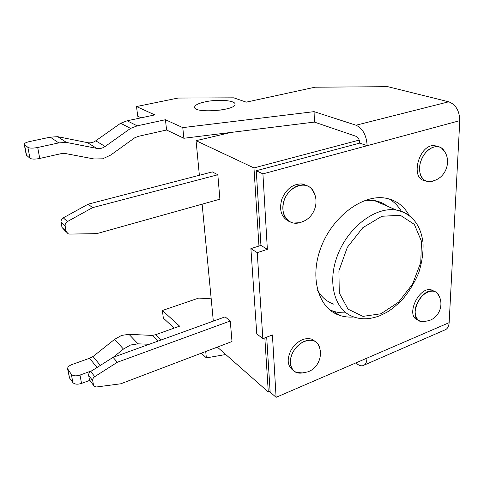 <?xml version="1.0" encoding="UTF-8"?>
<svg xmlns="http://www.w3.org/2000/svg" width="484" height="484" viewBox="0 0 484 484"><rect width="100%" height="100%" fill="white"/><g stroke="black" fill="none" stroke-linecap="round" stroke-linejoin="round"><path stroke-width="0.73" d="M50.275 137.147L58.758 142.907L37.698 147.487C33.003 148.364 29.736 148.328 27.89 147.366L24.2 144.202C24.46 143.197 26.281 142.302 29.675 141.528L50.275 137.147L57.735 136.682L87.513 142.641C90.454 143.21 93.194 142.605 95.741 140.82L105.125 146.483L130.559 128.405L137.208 125.852L165.431 119.723L182.783 127.619L314.086 111.647L356.03 125.217C362.746 128.423 366.455 135.248 367.162 145.696L359.757 143.107L256.254 170.725L260.943 245.418L250.893 248.637L256.762 333.845L262.848 338.643L272.419 334.946L276.104 397.328L366.957 358.124C366.848 362.498 365.45 365.033 362.758 365.722C361.094 366.031 359.273 365.493 357.295 364.113L355.698 362.982M356.03 125.217L448.71 101.797L387.799 86.672L315.005 87.205L246.235 102.154L233.796 97.828L178.021 98.058L136.506 106.559L154.838 114.902L127.141 120.794L137.208 125.852M205.143 101.846C198.621 103.292 195.119 105.004 194.641 106.982C192.85 113.643 235.526 110.806 235.006 104.296C235.865 100.382 217.848 98.996 205.143 101.846M314.086 111.647L314.388 122.083L356.091 136.325C358.299 137.414 359.521 139.676 359.757 143.107M448.71 101.797C455.837 104.55 459.528 110.836 459.782 120.655L449.146 322.659C448.807 326.863 447.149 329.386 444.167 330.239L364.349 365.027M182.783 127.619L183.872 138.273L166.581 130.008L138.545 136.294L134.776 137.765L110.673 155.086L102.65 158.819L93.993 158.964L64.971 153.452L60.639 153.767L39.736 158.456C35.078 159.357 31.823 159.309 29.984 158.298L26.287 155.007L24.248 144.456M314.388 122.083L183.872 138.273M165.431 119.723L166.581 130.008M58.758 142.907L66.375 142.405L96.733 148.376C99.728 148.951 102.523 148.316 105.125 146.483M95.741 140.82L120.625 123.263L130.559 128.405M120.625 123.263L127.141 120.794M136.506 106.559L137.734 116.22L141.092 117.824M221.388 109.989L209.094 110.951M262.848 338.643L257.24 252.642L267.368 249.351L262.915 173.883L459.782 120.655M262.915 173.883L256.254 170.725M288.73 221.267C281.192 217.177 278.911 209.747 281.894 198.984C286.498 188.615 293.286 183.605 302.258 183.956L306.62 185.511M424.91 180.677C409.597 178.802 419.156 143.609 434.656 145.666L437.893 146.555M409.295 215.695C404.001 205.851 395.979 199.989 385.228 198.095C362.522 194.211 332.478 216.584 320.965 247.421C309.203 278.203 318.672 308.647 339.55 315.338C344.051 316.851 348.813 317.395 353.846 316.972M417.988 319.997C404.896 316.524 418.835 285.687 431.655 289.983L434.233 291.283M293.014 370.26C287.193 365.741 286.655 358.795 291.41 349.424C297.521 340.712 304.291 337.287 311.708 339.157L314.715 341.099M211.187 298.828L198.694 298.077L162.382 310.504L163.344 318.109L174.155 328.104M201.296 353.193L206.365 357.882L225.744 354.518M276.104 397.328L270.145 392.094L266.696 337.154M401.327 211.327C398.235 206.015 394.17 201.888 389.136 198.936M329.429 309.615L332.968 311.073C337.088 312.47 341.438 313.051 346.024 312.821M214.539 348.159L217.879 347.591M162.382 310.504L179.606 326.156L155.612 334.716L152.266 335.418L158.008 341.105M87.513 142.641L96.733 148.376M57.735 136.682L66.375 142.405M267.368 249.351L260.943 245.418M257.24 252.642L250.893 248.637M315.169 195.778C313.656 189.686 310.129 186.104 304.593 185.027C296.474 183.714 286.716 191.319 283.739 201.423C281.313 212.887 284.392 220.105 292.971 223.088L300.08 222.67L302.778 221.563M444.875 152.121C443.205 148.697 440.67 146.821 437.258 146.489C429.411 147.009 423.736 152.52 420.227 163.011C418.351 173.587 420.971 179.824 428.086 181.724L432.363 181.282L434.106 180.599M439.121 296.262C438.153 293.594 436.459 291.919 434.033 291.229C421.074 286.921 407.129 318.26 420.499 321.406L425.176 321.43M319.851 348.819C319.174 344.814 317.171 342.109 313.856 340.712C306.19 338.842 299.3 342.472 293.183 351.602C288.591 361.36 289.493 368.27 295.893 372.341L302.724 372.958M205.712 351.517L206.365 357.882M152.266 335.418L128.974 334.323L121.605 335.412L114.611 339.351L93.031 356.52L89.552 358.269L71.983 364.531C69.103 365.656 67.633 367.066 67.566 368.76L71.323 374.314C73.096 376.044 75.988 376.298 79.993 375.082L81.536 383.413L89.655 380.406M79.993 375.082L91.924 370.726M113.202 357.295L123.444 349.073L130.571 345.007L138.055 343.834L149.229 344.275M314.691 194.368L311.714 189.014C304.497 180.465 288.573 186.903 284.114 200.551C279.328 214.103 288.664 226.427 300.074 222.561M444.36 151.335L441.771 148.31C435.279 143.058 423.627 150.657 420.463 162.43C417.069 174.167 423.645 184.12 432.369 181.185M438.752 295.567L437.203 293.213C432.4 287.907 421.461 293.34 417.069 303.438C412.489 313.475 416.633 323.112 424.498 321.491L428.981 320.589C440.234 317.214 444.748 302.325 437.203 293.213M319.543 347.742L318.139 344.384C313.45 336.561 299.433 340.452 293.256 351.632C286.824 362.697 291.858 374.598 301.871 373.013L307.576 371.93C318.484 368.433 323.838 354.482 318.139 344.384M128.974 334.323L138.055 343.834M114.611 339.351L123.444 349.073M93.031 356.52L100.333 365.402M81.536 383.413C77.555 384.641 74.681 384.375 72.909 382.626L69.533 378.004L67.645 369.189M359.225 140.082L253.961 167.924L258.958 246.053M264.833 337.88L268.293 391.992L270.09 391.229M387.103 206.087C383.352 203.195 379.051 201.338 374.211 200.509L365.438 200.273M317.667 290.461C321.66 297.321 327.105 301.919 334.002 304.248M231.128 132.41L196.062 140.687L253.961 167.924M217.328 347.101L268.293 391.992M196.062 140.687L199.372 175.275M202.131 204.163L213.323 321.122M93.636 385.518L89.443 379.74L94.356 386.444L96.588 386.97L120.776 383.794L232.005 341.529L230.257 321.001L117.328 362.268L113.062 357.343L225.108 316.863L230.257 321.001M217.824 174.754L212.349 171.905L88.179 204.157L92.565 207.648L217.824 174.754L219.899 199.196L96.727 233.645L69.623 234.074L68.069 233.772L66.084 231.255L65.146 225.986C64.941 224.116 65.691 222.64 67.415 221.557L92.565 207.648M89.443 379.74L88.663 375.427C88.499 373.884 89.177 372.571 90.708 371.494L113.062 357.343M93.472 384.961L92.698 380.612C92.535 379.057 93.224 377.732 94.767 376.637L117.328 362.268M88.179 204.157L63.289 217.842C61.589 218.913 60.845 220.371 61.057 222.223L61.994 227.438L66.399 232.211M37.698 147.487L39.736 158.456M366.957 358.124L449.146 322.659M155.612 334.716L161.021 340.016M27.89 147.366L29.984 158.298M24.521 144.783L26.614 155.606M89.552 358.269L97.036 367.489M71.323 374.314L72.909 382.626M67.941 369.752L69.533 378.004M408.526 215.132C404.926 212.494 400.837 210.8 396.245 210.05C375.711 206.414 348.256 226.954 337.584 255.195C326.676 283.376 335.097 311.224 354.155 317.068C361.941 319.73 370.472 319.289 379.746 315.743L386.504 312.483C390.485 310.244 395.664 306.082 402.047 299.983C408.974 291.816 414.546 282.698 418.775 272.631C422.018 262.352 423.427 252.346 423.004 242.623C420.408 222.737 410.087 213.135 396.245 210.05L374.211 200.509M380.938 313.765L398.507 302.216L412.592 284.035L420.759 262.461L421.473 241.262L414.322 224.358L400.292 215.265L381.882 216.275L362.831 227.68L347.349 247.282L338.915 270.786L339.272 292.953L348.02 309.137L362.97 316.379L380.938 313.765M88.663 375.427L92.698 380.612M90.708 371.494L94.767 376.637M63.289 217.842L67.415 221.557M61.057 222.223L65.146 225.986M61.994 227.438L66.084 231.255M194.683 107.454L194.641 106.982M304.593 185.027L302.258 183.956M437.258 146.489L434.656 145.666M332.968 311.073L339.55 315.338M434.033 291.229L431.655 289.983M313.856 340.712L311.708 339.157M301.562 222.017C314.945 217.982 320.608 199.971 311.714 189.014M433.24 180.877C447.331 177.271 452.601 157.808 441.771 148.31"/></g></svg>

